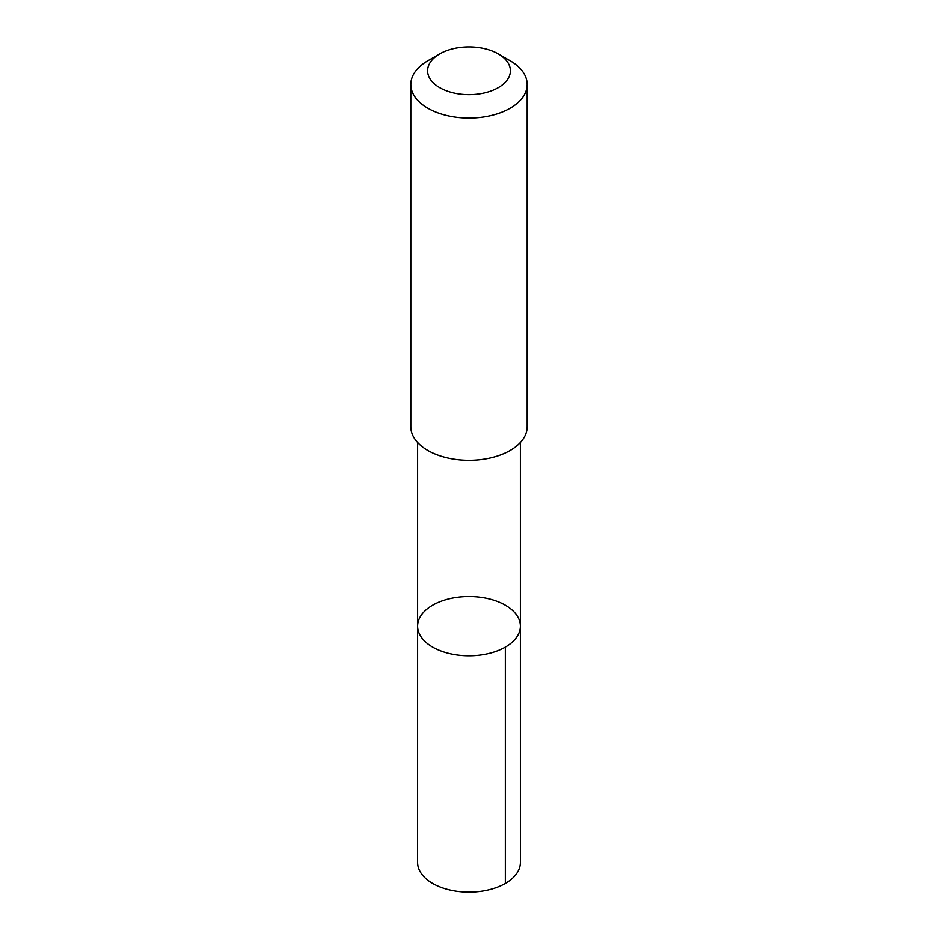 <?xml version="1.0" encoding="UTF-8"?>
<svg xmlns="http://www.w3.org/2000/svg" width="938" height="938" viewBox="0 0 938 938"><rect width="100%" height="100%" fill="white"/><g stroke="black" fill="none" stroke-linecap="round" stroke-linejoin="round"><path stroke-width="1.41" d="M424.738 641.193A51.344 29.641 180 0 1 417.656 626.162A51.344 29.641 180 0 1 469 596.521A51.344 29.641 180 0 1 520.344 626.162A51.344 29.641 180 0 1 482.484 654.771A51.344 29.641 180 0 1 424.738 641.193A51.344 29.641 180 0 1 417.656 626.162L417.644 862.491A51.355 29.653 0 0 0 424.726 877.522A51.355 29.653 0 0 0 482.484 891.1A51.355 29.653 0 0 0 520.356 862.491L520.344 626.162A51.344 29.641 180 0 1 482.484 654.771A51.344 29.641 180 0 1 424.738 641.193M439.758 53.888L427.892 60.747A58.133 33.569 0 0 0 410.867 84.479L410.867 426.79A58.133 33.569 0 0 0 469 460.359A58.133 33.569 0 0 0 527.133 426.79L527.133 84.479A58.133 33.569 0 0 0 519.124 67.466A58.133 33.569 0 0 0 510.108 60.747L498.242 53.888A41.354 23.872 0 0 0 439.758 53.888A41.354 23.872 0 0 0 437.389 86.167A41.354 23.872 0 0 0 492.896 90.259A41.354 23.872 0 0 0 504.656 58.672A41.354 23.872 0 0 0 498.242 53.888M410.867 84.479A58.133 33.569 0 0 0 469 118.047A58.133 33.569 0 0 0 527.133 84.479M505.312 647.126L505.312 883.455M417.656 442.537L417.656 626.162M520.344 442.537L520.344 626.162"/></g></svg>

